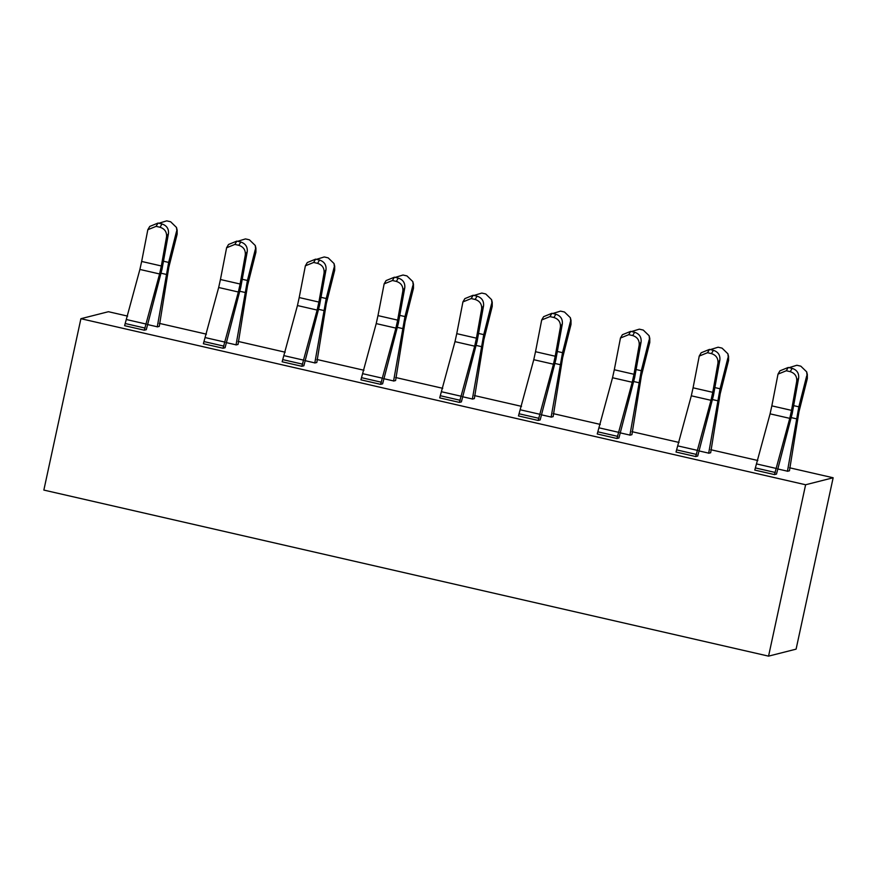 <?xml version="1.0" encoding="UTF-8"?>
<svg xmlns="http://www.w3.org/2000/svg" width="877" height="877" viewBox="0 0 877 877"><rect width="100%" height="100%" fill="white"/><g stroke="black" fill="none" stroke-linecap="round" stroke-linejoin="round"><path stroke-width="1.32" d="M127.647 316.115L108.441 311.708L80.903 318.702L43.85 490.079L768.559 656.139L796.097 649.144L833.15 477.768L789.508 467.77M206.424 334.159L159.329 323.372M285.2 352.214L238.105 341.416M363.966 370.258L316.871 359.471M442.742 388.314L395.648 377.516M521.519 406.358L474.424 395.571M600.285 424.413L553.19 413.615M679.061 442.457L631.966 431.67M757.838 460.513L710.743 449.715M80.903 318.702L805.612 484.762L833.15 477.768M805.612 484.762L768.559 656.139M149.77 226.419L158.046 223.054L161.982 223.964C166.685 225.521 168.855 228.711 168.472 233.545L166.542 236.845L161.346 265.972L141.657 261.456L139.892 269.447L159.592 273.964L144.299 330.19L124.6 325.685L139.892 269.447M146.327 329.566L162.026 269.195L168.472 233.545M161.346 265.972L159.592 273.964M141.657 261.456L147.829 229.719L156.106 226.354L158.046 223.054M166.542 236.845C166.915 232.01 164.744 228.82 160.042 227.264L156.106 226.354M393.576 381.046L395.593 380.541L405.086 321.629L413.473 288.303L412.815 281.605L406.95 275.915L403.014 275.016L395.198 277.395M412.815 285.65L404.977 316.575L399.857 315.402M383.962 378.732L393.598 380.936L404.977 316.575M413.462 284.247L413.473 288.303M472.352 399.101L474.358 398.586L483.863 339.673L492.238 306.347L491.58 299.649L485.726 293.959L481.791 293.061L473.975 295.45M491.591 303.705L483.753 334.619L478.634 333.446M462.738 396.777L472.374 398.991L483.753 334.619M492.238 302.291L492.238 306.347M551.118 417.156L553.135 416.641L562.628 357.728L571.015 324.402L570.357 317.704L564.492 312.015L560.556 311.116L552.751 313.506M570.368 321.76L562.53 352.675L557.41 351.502M541.504 414.832L551.14 417.035L562.53 352.675M571.004 320.346L571.015 324.402M629.894 435.2L631.911 434.685L641.405 375.773L649.791 342.447L649.133 335.748L643.269 330.07L639.333 329.16L631.517 331.55M649.133 339.805L641.295 370.719L636.176 369.546M620.28 432.876L629.916 435.091L641.295 370.719M649.78 338.39L649.791 342.447M708.671 453.256L710.677 452.74L720.181 393.828L728.557 360.502L727.899 353.804L722.045 348.114L718.11 347.215L710.293 349.605M727.91 357.86L720.072 388.774L714.952 387.601M699.057 450.931L708.693 453.135L720.072 388.774M728.557 356.446L728.557 360.502M787.436 471.3L789.453 470.785L798.947 411.872L807.333 378.546L806.676 371.848L800.811 366.169L796.875 365.26L789.07 367.649M806.687 375.904L798.848 406.818L793.729 405.645M777.822 468.976L787.458 471.19L798.848 406.818M807.322 374.49L807.333 378.546M157.257 326.902L159.274 326.387L168.768 267.474L177.154 234.148L176.485 227.45L170.631 221.76L166.696 220.861L158.88 223.251M176.496 231.506L168.658 262.42L163.539 261.247M147.643 324.578L157.279 326.792L168.658 262.42M177.143 230.092L177.154 234.148M236.034 344.946L238.04 344.442L247.544 285.529L255.92 252.203L255.262 245.505L249.408 239.816L245.461 238.917L237.656 241.296M255.273 249.55L247.435 280.476L242.315 279.292M226.409 342.633L236.056 344.836L247.435 280.476M255.92 248.147L255.92 252.203M314.799 363.001L316.816 362.486L326.31 303.574L334.696 270.248L334.038 263.549L328.173 257.86L324.238 256.961L316.433 259.351M334.049 267.606L326.211 298.52L321.092 297.347M305.185 360.677L314.821 362.892L326.211 298.52M334.685 266.191L334.696 270.248M779.949 370.818L788.226 367.463L792.172 368.362C796.875 369.919 799.035 373.109 798.662 377.943L796.722 381.243L791.536 410.37L771.837 405.865L770.083 413.845L789.771 418.362L774.479 474.589L754.779 470.083L770.083 413.845M776.518 473.975L792.205 413.593L798.662 377.943M791.536 410.37L789.771 418.362M771.837 405.865L778.009 374.117L786.296 370.763L788.226 367.463M796.722 381.243C797.094 376.408 794.935 373.218 790.232 371.662L786.296 370.763M701.172 352.773L709.46 349.408L713.396 350.307C718.099 351.863 720.258 355.064 719.885 359.888L717.945 363.188L712.76 392.326L693.071 387.809L691.306 395.801L710.995 400.307L695.702 456.544L676.014 452.028L691.306 395.801M697.741 455.919L713.429 395.538L719.885 359.888M712.76 392.326L710.995 400.307M693.071 387.809L699.243 356.073L707.52 352.707L709.46 349.408M717.945 363.188C718.329 358.364 716.158 355.174 711.455 353.606L707.52 352.707M622.407 334.718L630.684 331.363L634.619 332.262C639.322 333.819 641.493 337.009 641.109 341.844L639.18 345.143L633.983 374.271L614.295 369.754L612.53 377.746L632.229 382.262L616.937 438.489L597.237 433.983L612.53 377.746M618.965 437.864L634.663 377.494L641.109 341.844M633.983 374.271L632.229 382.262M614.295 369.754L620.467 338.018L628.743 334.663L630.684 331.363M639.18 345.143C639.552 340.309 637.382 337.119 632.69 335.562L628.743 334.663M543.63 316.674L551.907 313.308L555.854 314.207C560.556 315.764 562.716 318.965 562.343 323.788L560.403 327.088L555.218 356.226L535.518 351.71L533.764 359.702L553.453 364.207L538.16 420.445L518.46 415.928L533.764 359.702M540.199 419.82L555.886 359.438L562.343 323.788M555.218 356.226L553.453 364.207M535.518 351.71L541.69 319.973L549.978 316.608L551.907 313.308M560.403 327.088C560.776 322.265 558.616 319.064 553.913 317.507L549.978 316.608M464.854 298.618L473.142 295.253L477.077 296.163C481.78 297.72 483.94 300.91 483.567 305.744L481.626 309.044L476.441 338.171L456.753 333.655L454.988 341.646L474.676 346.163L459.384 402.39L439.695 397.884L454.988 341.646M461.423 401.765L477.11 341.394L483.567 305.744M476.441 338.171L474.676 346.163M456.753 333.655L462.924 301.918L471.201 298.564L473.142 295.253M481.626 309.044C482.01 304.209 479.84 301.019 475.137 299.463L471.201 298.564M386.088 280.574L394.365 277.209L398.301 278.108C403.003 279.664 405.174 282.865 404.79 287.689L402.861 290.989L397.665 320.116L377.976 315.61L376.211 323.602L395.911 328.108L380.618 384.345L360.918 379.829L376.211 323.602M382.646 383.72L398.344 323.339L404.79 287.689M397.665 320.116L395.911 328.108M377.976 315.61L384.148 283.874L392.425 280.508L394.365 277.209M402.861 290.989C403.234 286.165 401.063 282.964 396.36 281.407L392.425 280.508M307.312 262.519L315.588 259.154L319.535 260.063C324.227 261.62 326.397 264.81 326.025 269.645L324.084 272.944L318.899 302.072L299.2 297.555L297.446 305.547L317.134 310.063L301.841 366.29L282.142 361.784L297.446 305.547M303.88 365.665L319.568 305.295L326.025 269.645M318.899 302.072L317.134 310.063M299.2 297.555L305.371 265.819L313.659 262.464L315.588 259.154M324.084 272.944C324.457 268.11 322.297 264.92 317.595 263.363L313.659 262.464M228.535 244.475L236.823 241.109L240.758 242.008C245.461 243.565 247.621 246.766 247.248 251.589L245.308 254.889L240.123 284.016L220.434 279.511L218.669 287.503L238.358 292.008L223.065 348.246L203.376 343.729L218.669 287.503M225.104 347.621L240.791 287.239L247.248 251.589M240.123 284.016L238.358 292.008M220.434 279.511L226.606 247.774L234.883 244.409L236.823 241.109M245.308 254.889C245.692 250.066 243.521 246.865 238.818 245.308L234.883 244.409M146.306 329.686L144.299 330.19M776.485 474.084L774.479 474.589M697.719 456.029L695.702 456.544M618.943 437.985L616.937 438.489M540.166 419.93L538.16 420.445M461.401 401.885L459.384 402.39M382.624 383.83L380.618 384.345M303.848 365.786L301.841 366.29M225.082 347.73L223.065 348.246M126.726 319.612L146.426 324.117M125.455 323.58L145.143 328.097M402.444 328.524L397.413 327.373M481.221 346.579L476.189 345.428M559.986 364.624L554.955 363.473M638.763 382.679L633.731 381.528M717.539 400.723L712.508 399.572M796.305 418.778L791.273 417.627M166.126 274.38L161.094 273.229M244.902 292.425L239.87 291.274M323.668 310.48L318.636 309.329M756.917 464.01L776.605 468.526M755.634 467.978L775.334 472.495M678.14 445.965L697.84 450.471M676.869 449.934L696.557 454.45M599.364 427.91L619.063 432.427M598.092 431.879L617.781 436.395M520.598 409.866L540.287 414.372M519.316 413.834L539.015 418.34M441.822 391.811L461.521 396.327M440.55 395.779L460.239 400.296M363.045 373.755L382.745 378.272M361.773 377.735L381.462 382.24M284.28 355.711L303.968 360.228M282.997 359.68L302.697 364.196M205.503 337.656L225.203 342.173M204.231 341.635L223.92 346.141M161.982 223.964L160.042 227.264M792.172 368.362L790.232 371.662M713.396 350.307L711.455 353.606M634.619 332.262L632.69 335.562M555.854 314.207L553.913 317.507M477.077 296.163L475.137 299.463M398.301 278.108L396.36 281.407M319.535 260.063L317.595 263.363M240.758 242.008L238.818 245.308M147.731 229.884L149.671 226.584M413.505 284.411L412.848 281.769M492.271 302.455L491.624 299.813M571.048 320.511L570.401 317.869M649.824 338.555L649.166 335.913M728.59 356.61L727.943 353.968M807.366 374.654L806.719 372.012M177.187 230.256L176.529 227.614M255.952 248.312L255.306 245.659M334.729 266.356L334.082 263.714M777.921 374.282L779.85 370.982M699.144 356.237L701.085 352.927M620.368 338.182L622.308 334.882M541.602 320.127L543.532 316.827M462.826 302.083L464.766 298.783M384.049 284.027L385.99 280.728M305.284 265.983L307.213 262.683M226.507 247.928L228.448 244.628"/></g></svg>
